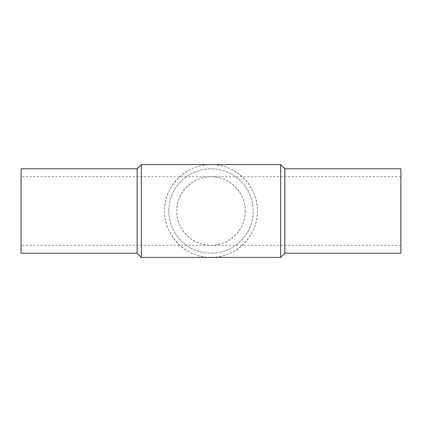 <?xml version="1.0" encoding="UTF-8"?>
<svg xmlns="http://www.w3.org/2000/svg" width="422" height="422" viewBox="0 0 422 422"><rect width="100%" height="100%" fill="white"/><g stroke="black" fill="none" stroke-linecap="round" stroke-linejoin="round"><path stroke-width="0.32" stroke-dasharray="2.11 1.58" d="M245.287 211C245.673 229.325 229.325 245.673 211 245.287C192.675 245.673 176.327 229.325 176.712 211C176.327 192.675 192.675 176.327 211 176.712C229.325 176.327 245.673 192.675 245.287 211A34.288 34.288 0 0 0 193.856 181.307A34.288 34.288 0 0 0 193.856 240.693A34.288 34.288 0 0 0 245.287 211M168.8 211A42.2 42.2 0 0 0 232.1 247.545A42.2 42.2 0 0 0 232.1 174.455A42.2 42.2 0 0 0 168.8 211A42.2 42.2 0 0 0 232.1 247.545A42.2 42.2 0 0 0 232.1 174.455A42.2 42.2 0 0 0 168.8 211M164.58 211A46.42 46.42 0 0 0 234.21 251.201A46.42 46.42 0 0 0 234.21 170.799A46.42 46.42 0 0 0 164.58 211C164.058 235.814 186.186 257.942 211 257.42C235.814 257.942 257.942 235.814 257.42 211C257.942 186.186 235.814 164.058 211 164.58C186.186 164.058 164.058 186.186 164.58 211M141.37 164.58L141.37 257.42M280.63 164.58L280.63 257.42M400.9 168.8L400.9 253.2M21.1 168.8L21.1 253.2M137.15 168.8L137.15 253.2M284.85 168.8L284.85 253.2M400.9 176.712L21.1 176.712M400.9 245.287L21.1 245.287"/><path stroke-width="0.63" d="M141.37 257.42L141.37 164.58L280.63 164.58L280.63 257.42L141.37 257.42L137.15 253.2L137.15 168.8L141.37 164.58M137.15 253.2L21.1 253.2L21.1 168.8L137.15 168.8M284.85 168.8L284.85 253.2L400.9 253.2L400.9 168.8L284.85 168.8L280.63 164.58M284.85 253.2L280.63 257.42"/></g></svg>
